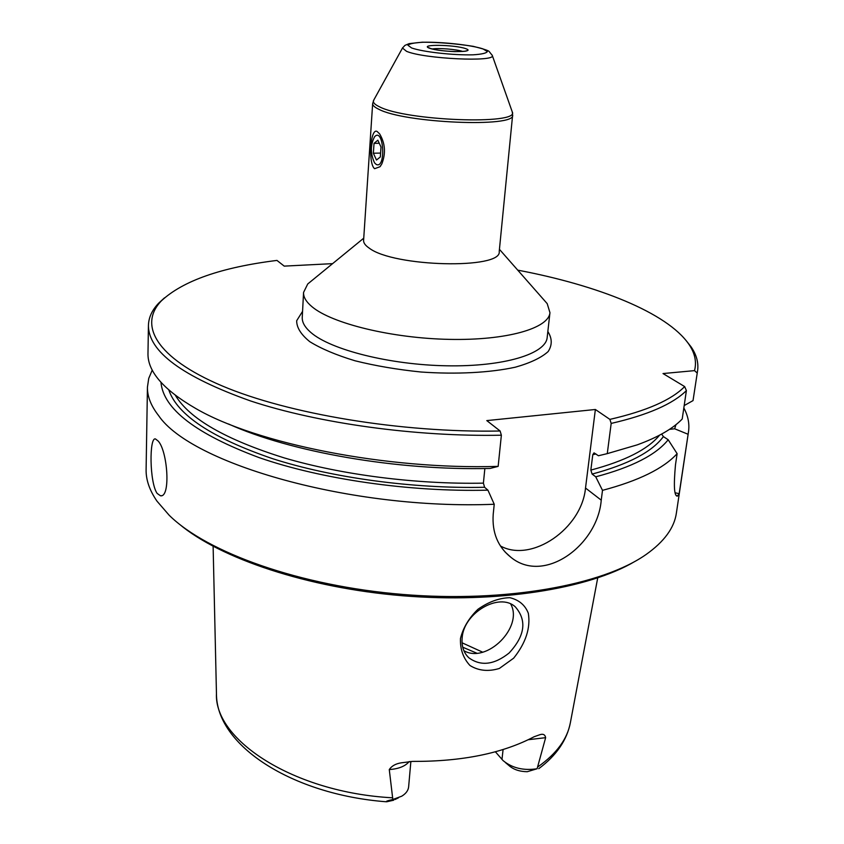<?xml version="1.0" encoding="UTF-8"?>
<svg xmlns="http://www.w3.org/2000/svg" width="844" height="844" viewBox="0 0 844 844"><rect width="100%" height="100%" fill="white"/><g stroke="black" fill="none" stroke-linecap="round" stroke-linejoin="round"><path stroke-width="1.27" d="M377.838 140.199L374.029 143.353L373.364 153.218L376.487 160.033L380.327 156.973L381.003 147.025L377.838 140.199M379.262 143.269L374.029 143.353M380.591 153.08L373.364 153.218M376.192 164.401L374.557 162.86C370.316 153.608 370.326 144.894 374.609 136.696C383.82 126.832 386.257 169.697 376.192 164.401M372.658 103.601C372.563 105.352 374.546 107.209 378.618 109.171C404.244 123.14 516.201 127.834 512.624 115.1L499.215 251.554C502.085 269.553 393.663 267.063 369.218 248.125C365.325 245.477 363.447 242.903 363.595 240.403L372.658 103.601L373.829 99.972M374.588 168.695C367.973 163.504 370.347 127.423 377.11 131.474L379.61 133.858C385.212 143.269 385.951 153.302 381.815 163.936L379.948 166.753L374.588 168.695M543.61 299.557L547.207 303.65L549.95 312.67C548.769 328.348 506.706 340.596 449.272 339.372C391.922 338.265 332.082 323.568 312.185 306.878C306.193 301.92 303.312 297.099 303.566 292.414L307.743 283.964L311.963 280.514M409.256 761.499C405.331 766.225 398.674 768.916 389.274 769.57L392.829 799.511C387.586 800.65 385.497 801.42 386.584 801.8L393.715 800.207M389.274 769.57C391.7 765.941 395.709 763.693 401.301 762.818L412.568 761.404C461.974 761.604 502.507 753.375 534.157 736.728L539.938 734.681C543.177 733.647 545.087 734.639 545.635 737.667L528.27 739.724M495.375 751.782L503.098 760.613C512.234 768.103 523.565 770.815 537.111 768.747L545.635 737.667M513.648 658.183C525.812 642.949 530.707 627.968 528.323 613.261C525.147 605.106 518.986 599.905 509.85 597.689C499.11 597.995 488.476 601.867 477.936 609.294C468.926 618.03 463.103 627.788 460.455 638.57C460.075 649.258 463.25 658.236 469.971 665.505C478.537 670.811 488.328 671.792 499.332 668.469L513.648 658.183M611.183 423.424L609.885 419.384C646.504 410.954 671.434 400.024 684.653 386.573L686.394 390.593C672.858 404.033 647.791 414.984 611.183 423.424L607.269 453.629L598.428 455.749L594.018 452.859L592.783 454.716L590.842 470.097L592.108 474.085L595.737 476.818C631.998 467.186 656.147 454.832 668.184 439.756L663.395 436.58L661.78 434.259M609.885 419.384L595.368 409.488L486.798 420.597L500.133 431.01C401.195 432.919 288.078 413.908 221.993 385.845C155.665 357.698 138.321 324.708 161.394 300.844C182.905 280.799 221.434 267.326 276.969 260.416L284.217 266.124L332.599 263.644M684.653 386.573L663.015 373.554L694.528 370.632C696.796 361.823 694.897 353.014 688.831 344.204L691.099 346.884C696.511 354.765 698.684 362.667 697.608 370.6L693.029 400.605L684.189 405.574M517.731 270.143C597.7 285.251 667.098 312.628 688.831 344.204M683.84 407.958C688.06 415.807 689.622 423.688 688.525 431.601L676.382 513.078C674.303 527.838 664.217 541.626 646.135 554.466C602.743 585.092 505.767 602.933 402.757 594.44C299.747 586 206.991 552.556 169.18 515.251L156.995 501.167C149.515 490.322 145.885 479.761 146.107 469.486L147.436 387.111C147.236 396.311 150.96 405.816 158.619 415.617C191.018 463.715 351.146 510.114 494.236 504.258L487.927 490.164L484.593 487.283L483.401 483.148C416.303 484.456 341.82 474.887 284.259 457.912C225.738 439.597 189.446 418.751 175.404 395.372M157.142 493.423L160.465 495.776C170.899 497.897 167.661 450.875 158.134 441.011L155.465 438.954C149.198 436.707 149.42 482.494 157.142 493.423M147.436 387.111L148.734 378.397L152.258 370.052M688.525 431.601L679.156 493.719L677.394 496.124C674.187 496.314 673.544 485.88 675.485 464.812L677.12 453.661C663.553 468.536 638.676 480.763 602.5 490.353L601.234 500.154L585.514 488.032L595.368 409.488M494.236 504.258L493.202 514.355C491.957 532.501 497.802 546.775 510.736 557.167C544.158 584.913 597.731 545.024 601.234 500.154M500.133 431.01L501.368 435.209C415.754 436.918 318.251 423.319 250.552 400.953C182.41 376.688 148.365 351.515 148.428 325.446C148.66 317.449 152.099 310.001 158.725 303.123L164.475 297.858M668.184 439.756L677.12 453.661M686.394 390.593L682.205 419.025C672.868 428.71 657.877 437.329 637.22 444.862L607.269 453.629M500.439 545.973C531.731 563.201 581.822 528.523 585.514 488.032M602.5 490.353L595.737 476.818M463.873 650.682C486.671 664.07 523.681 627.06 510.704 604.019M537.111 768.747L527.236 771.711C519.566 771.595 513.468 769.528 508.932 765.519L505.408 762.554M410.87 761.415L408.633 786.819C408.253 790.501 405.953 793.624 401.733 796.198L392.829 799.511M675.284 492.78L679.156 493.719M688.018 434.238L674.662 428.784L669.492 429.353M697.144 372.995L694.528 370.632M501.368 435.209L498.15 466.373C386.214 469.834 256.249 443.67 195.882 408.58C163.409 389.77 147.436 371.328 147.985 353.246L148.428 325.446M498.15 466.373L490.121 468.441C396.996 470.783 290.093 451.951 228.524 423.983M634.846 561.471C588.985 588.69 497.981 603.597 402.651 595.759C307.322 587.92 219.968 558.359 179.181 524.008M675.949 424.68L674.662 428.784M487.927 490.164C409.509 492.084 321.3 479.255 258.929 457.543C195.987 433.995 163.335 408.929 160.961 382.332M686.288 340.765L691.099 346.884M697.608 370.6L693.029 400.605M462.143 638.032C463.493 612.797 499.426 592.003 515.315 606.868C527.099 620.424 525.021 635.806 509.09 653.034C494.12 664.914 480.69 666.475 468.779 657.729C463.683 652.813 461.468 646.251 462.143 638.032M484.857 468.526L483.401 483.148M303.566 292.414L302.247 317.344C301.994 322.25 304.832 327.272 310.782 332.42C330.521 349.785 389.939 364.872 446.94 365.8C504.016 366.834 545.92 353.868 547.176 337.484L549.95 312.67M392.217 797.78C293.965 792.516 214.059 740.04 216.454 693.515L213.121 546.321M538.746 768.673C556.344 755.58 566.894 740.23 570.386 722.622C567.421 738.922 556.629 753.639 538.018 766.774M462.048 642.79L482.662 652.18M663.395 436.58C652.169 451.856 628.4 464.348 592.108 474.085M659.575 435.177C647.907 449.356 625.003 460.993 590.842 470.097M595.906 453.924L592.783 454.716M302.563 311.352L296.677 320.731C296.624 327.567 300.991 334.551 309.79 341.683C321.131 348.699 336.197 355.06 354.976 360.768C375.443 365.863 397.471 369.609 421.05 372.014C456.509 374.493 490.058 372.71 515.336 367.193C530.454 362.909 541.394 357.698 548.157 351.547C552.335 345.08 552.229 338.402 547.84 331.523M484.593 487.283C412.452 488.834 331.935 477.767 272.306 458.587C211.876 437.846 177.388 414.995 168.842 390.055M503.087 749.535L501.98 759.431M429.374 48.182C418.297 44.088 454.547 44.605 465.73 48.646C477.704 52.761 440.505 52.349 429.374 48.182M432.265 48.973C438.268 47.802 457.005 49.342 462.744 51.473M512.055 111.334L512.287 111.967C519.925 125.102 405.616 120.882 379.283 106.703C374.715 104.508 372.784 102.462 373.502 100.563L402.662 47.718M406.555 51.326L402.472 48.055L404.941 45.376L409.161 43.624L422.264 42.2C438.996 42.253 456.003 43.635 473.284 46.346C483.211 48.836 488.497 50.556 489.14 51.484L492.284 55.44C496.293 62.266 424.078 58.901 406.555 51.326M492.147 55.082L512.287 111.967L512.624 115.1M411.619 47.96L407.926 45.249C409.424 43.709 414.478 42.706 423.097 42.242C442.551 41.852 470.899 44.975 482.905 48.857L487.347 51.568C486.45 53.183 481.713 54.269 473.136 54.818C453.228 55.356 422.918 51.959 411.619 47.96M363.743 238.177L307.743 283.964M499.437 249.339L547.207 303.65M570.386 722.622L597.71 577.94M161.394 300.844L158.725 303.123M395.045 799.511L398.505 797.791M161.373 495.671L160.465 495.776M476.712 653.15L462.723 647.211M385.824 801.737C292.393 794.468 216.075 745.674 216.454 693.515M466.711 655.482L468.779 657.729M676.424 495.428L677.394 496.124M505.081 551.987L510.736 557.167M465.455 51.22L466.373 50.735C467.217 51.231 463.272 51.526 454.547 51.611C443.079 51.051 434.839 49.923 429.839 48.235L428.794 47.644L429.628 48.266M380.781 165.677L379.948 166.753"/></g></svg>
